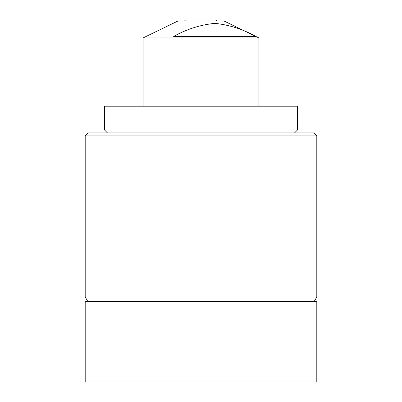 <?xml version="1.0" encoding="UTF-8"?>
<svg xmlns="http://www.w3.org/2000/svg" width="402" height="402" viewBox="0 0 402 402"><rect width="100%" height="100%" fill="white"/><g stroke="black" fill="none" stroke-linecap="round" stroke-linejoin="round"><path stroke-width="0.6" d="M245.305 129.962L297.5 129.962L297.5 106.208L104.5 106.208L104.5 129.962L245.305 129.962M177.991 20.989L224.009 20.989L258.898 37.914L143.102 37.914L177.991 20.989M184.523 20.989L185.412 20.1L215.884 20.1L216.814 20.989L215.884 20.1M85.199 135.901L88.169 132.931L313.831 132.931L316.801 135.901L85.199 135.901L85.199 296.983L316.801 296.983L316.801 135.901M201 381.9L316.801 381.9L316.801 301.435L85.199 301.435L85.199 381.9L201 381.9M255.828 36.431C242.903 29.205 229.256 24.849 214.889 23.366C200.558 24.738 186.819 29.095 173.669 36.431L255.828 36.431M294.53 132.931L297.5 129.962M143.102 106.208L143.102 37.914M314.228 301.435L316.801 296.983M87.772 301.435L85.199 296.983M258.898 106.208L258.898 37.914M107.47 132.931L104.5 129.962"/></g></svg>
